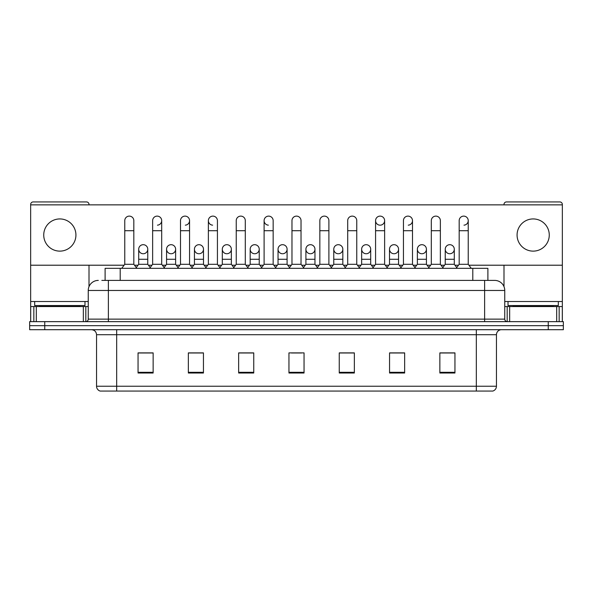 <?xml version="1.0" encoding="UTF-8"?>
<svg xmlns="http://www.w3.org/2000/svg" width="593" height="593" viewBox="0 0 593 593"><rect width="100%" height="100%" fill="white"/><g stroke="black" fill="none" stroke-linecap="round" stroke-linejoin="round"><path stroke-width="0.89" d="M105.109 280.4L105.109 268.332L487.891 268.332L487.891 280.4M496.452 386.236C496.311 388.652 495.103 390.261 492.827 391.069L476.327 391.069L476.327 386.236L496.452 386.236L496.452 334.726A5.033 5.033 0 0 1 501.478 329.701M476.327 391.069L100.173 391.069A5.033 5.033 0 0 1 96.548 386.236L96.548 334.726C96.251 331.672 94.576 329.997 91.522 329.701M44.742 321.651L563.35 321.651L563.35 325.676L29.65 325.676L29.65 329.701L44.742 329.701L44.742 325.676L29.65 325.676L29.65 321.651L44.742 321.651L44.742 325.676L563.35 325.676L563.35 329.701L44.742 329.701M454.95 373.012L454.95 352.887L439.858 352.887L439.858 373.012L454.95 373.012M404.648 373.012L404.648 352.887L389.557 352.887L389.557 373.012L404.648 373.012M354.347 373.012L354.347 352.887L339.255 352.887L339.255 373.012L354.347 373.012M153.142 373.012L153.142 352.887L138.05 352.887L138.05 373.012L153.142 373.012M203.443 373.012L203.443 352.887L188.352 352.887L188.352 373.012L203.443 373.012M253.745 373.012L253.745 352.887L238.653 352.887L238.653 373.012L253.745 373.012M304.046 373.012L304.046 352.887L288.954 352.887L288.954 373.012L304.046 373.012M402.936 352.991L399.067 352.991M439.858 352.991L454.801 352.991M444.735 352.991L440.866 352.991M249.668 352.991L245.799 352.991M193.933 352.991L190.064 352.991M152.134 352.991L148.265 352.991M138.199 352.991L153.142 352.991M347.201 352.991L343.332 352.991M291.467 352.991L301.533 352.991M253.745 352.991L238.653 352.991M203.443 352.991L188.352 352.991M354.347 352.991L339.255 352.991M404.648 352.991L389.557 352.991M102.063 280.4L494.532 280.4M101.833 280.4L108.371 280.4L108.371 290.466L88.253 290.466L88.253 319.138A2.513 2.513 0 0 1 85.733 321.651M98.312 280.4A10.059 10.059 0 0 0 88.253 290.466M494.688 280.4A10.059 10.059 0 0 1 504.747 290.466L504.747 319.138C504.88 320.65 505.725 321.488 507.267 321.651M124.767 230.707L133.825 230.707L133.825 264.308L124.767 264.308L124.767 220.648A4.529 4.529 0 0 1 129.585 216.126A4.529 4.529 0 0 1 133.825 220.648A4.529 4.529 0 0 0 129.585 216.126M124.767 264.308L121.75 268.332M133.825 264.308L136.842 268.332M142.95 253.737A4.529 4.529 0 0 1 138.703 249.216A4.529 4.529 0 0 1 143.513 244.701A4.529 4.529 0 0 1 147.761 249.216L147.761 259.274L138.703 259.274L138.703 249.216A4.529 4.529 0 0 1 143.232 244.687M147.761 259.274L147.761 264.308L138.703 264.308L138.703 259.274M138.703 264.308L136.264 267.562M147.761 264.308L150.199 267.562M152.638 230.707L161.689 230.707L161.689 264.308L152.638 264.308L152.638 220.648A4.529 4.529 0 0 1 157.449 216.126A4.529 4.529 0 0 1 161.689 220.648A4.529 4.529 0 0 1 157.449 225.162M152.638 264.308L149.621 268.332M161.689 264.308L164.713 268.332M180.502 230.707L189.56 230.707L189.56 264.308L180.502 264.308L180.502 220.648A4.529 4.529 0 0 1 185.312 216.126A4.529 4.529 0 0 1 189.56 220.648A4.529 4.529 0 0 1 185.312 225.162M180.502 264.308L177.485 268.332M189.56 264.308L192.577 268.332M208.373 230.707L217.423 230.707L217.423 264.308L208.373 264.308L208.373 220.648A4.529 4.529 0 0 1 213.184 216.126A4.529 4.529 0 0 1 217.423 220.648A4.529 4.529 0 0 0 213.184 216.126M208.373 264.308L205.356 268.332M217.423 264.308L220.44 268.332M236.236 230.707L245.294 230.707L245.294 264.308L236.236 264.308L236.236 220.648A4.529 4.529 0 0 1 241.047 216.126A4.529 4.529 0 0 1 245.294 220.648A4.529 4.529 0 0 0 241.047 216.126M236.236 264.308L233.219 268.332M245.294 264.308L248.311 268.332M170.814 253.737A4.529 4.529 0 0 1 166.574 249.216A4.529 4.529 0 0 1 171.384 244.701A4.529 4.529 0 0 1 175.624 249.216L175.624 259.274L166.574 259.274L166.574 249.216A4.529 4.529 0 0 1 171.095 244.687M175.624 259.274L175.624 264.308L166.574 264.308L166.574 259.274M166.574 264.308L164.135 267.562M175.624 264.308L178.063 267.562M198.677 253.737A4.529 4.529 0 0 1 194.437 249.216A4.529 4.529 0 0 1 199.248 244.701A4.529 4.529 0 0 1 203.495 249.216L203.495 259.274L194.437 259.274L194.437 249.216A4.529 4.529 0 0 1 198.966 244.687M203.495 259.274L203.495 264.308L194.437 264.308L194.437 259.274M194.437 264.308L191.999 267.562M203.495 264.308L205.934 267.562M226.83 244.687A4.529 4.529 0 0 0 222.308 249.075A4.529 4.529 0 0 0 226.548 253.737A4.529 4.529 0 0 1 222.308 249.216A4.529 4.529 0 0 1 227.119 244.701A4.529 4.529 0 0 1 231.359 249.216L231.359 259.274L222.308 259.274L222.308 249.216M231.359 259.274L231.359 264.308L222.308 264.308L222.308 259.274M222.308 264.308L219.862 267.562M231.359 264.308L233.798 267.562M84.984 301.533L34.683 301.533L34.683 305.551L84.984 305.551L84.984 301.533L88.253 301.533M79.951 306.559L79.951 306.055A0.504 0.504 0 0 1 80.455 305.551M79.951 306.055L39.709 306.055A0.504 0.504 0 0 0 39.205 305.551M39.709 306.055L39.709 306.559M558.317 301.533L508.016 301.533L508.016 305.551L558.317 305.551L558.317 301.533L562.342 301.533L562.342 321.651L562.342 306.559L559.162 306.559L559.162 321.651M553.291 306.559L553.291 306.055A0.504 0.504 0 0 1 553.795 305.551M553.291 306.055L513.049 306.055A0.504 0.504 0 0 0 512.545 305.551M513.049 306.055L513.049 306.559M83.346 321.651L83.346 306.559L36.314 306.559L36.314 321.651M89.009 204.852L89.009 204.452A2.513 2.513 0 0 0 86.489 201.931L33.171 201.931A2.513 2.513 0 0 0 30.658 204.452L30.658 306.559L36.314 306.559M89.009 265.212L89.009 286.641M83.346 306.559L88.253 306.559M30.658 321.651L30.658 306.559M556.686 321.651L556.686 306.559L509.654 306.559L509.654 321.651M468.907 265.212L562.342 265.212L562.342 204.452A2.513 2.513 0 0 0 559.829 201.931L506.511 201.931A2.513 2.513 0 0 0 503.991 204.452L503.991 204.852M503.991 265.212L503.991 286.641M562.342 265.212L562.342 301.533M504.747 306.559L509.654 306.559M556.686 306.559L559.162 306.559M449.768 244.687A4.529 4.529 0 0 0 445.247 249.075A4.529 4.529 0 0 0 449.487 253.737M421.905 244.687A4.529 4.529 0 0 0 417.376 249.075A4.529 4.529 0 0 0 421.616 253.737M394.034 244.687A4.529 4.529 0 0 0 389.512 249.075A4.529 4.529 0 0 0 393.752 253.737M366.17 244.687A4.529 4.529 0 0 0 361.641 249.075A4.529 4.529 0 0 0 365.881 253.737A4.529 4.529 0 0 1 361.641 249.216A4.529 4.529 0 0 1 366.452 244.701A4.529 4.529 0 0 1 370.692 249.216L370.692 259.274L361.641 259.274L361.641 249.216M338.299 244.687A4.529 4.529 0 0 0 333.777 249.075A4.529 4.529 0 0 0 338.017 253.737A4.529 4.529 0 0 1 333.77 249.216A4.529 4.529 0 0 1 338.588 244.701A4.529 4.529 0 0 1 342.828 249.216L342.828 259.274L333.77 259.274L333.77 249.216M375.577 230.707L384.627 230.707L384.627 264.308L375.577 264.308L375.577 220.648A4.529 4.529 0 0 1 380.098 216.119A4.529 4.529 0 0 0 375.577 220.5A4.529 4.529 0 0 0 379.816 225.162M310.435 244.687A4.529 4.529 0 0 0 305.906 249.075A4.529 4.529 0 0 0 310.146 253.737A4.529 4.529 0 0 1 305.906 249.216A4.529 4.529 0 0 1 310.717 244.701A4.529 4.529 0 0 1 314.957 249.216L314.957 259.274L305.906 259.274L305.906 249.216M282.564 244.687A4.529 4.529 0 0 0 278.043 249.075A4.529 4.529 0 0 0 282.283 253.737A4.529 4.529 0 0 1 278.043 249.216A4.529 4.529 0 0 1 282.854 244.701A4.529 4.529 0 0 1 287.094 249.216L287.094 259.274L278.043 259.274L278.043 249.216M254.701 244.687A4.529 4.529 0 0 0 250.172 249.075A4.529 4.529 0 0 0 254.412 253.737A4.529 4.529 0 0 1 250.172 249.216A4.529 4.529 0 0 1 254.983 244.701A4.529 4.529 0 0 1 259.23 249.216L259.23 259.274L250.172 259.274L250.172 249.216M212.902 216.119A4.529 4.529 0 0 0 208.373 220.5A4.529 4.529 0 0 0 212.613 225.162M264.107 230.707L273.158 230.707L273.158 264.308L264.107 264.308L264.107 220.648A4.529 4.529 0 0 1 268.636 216.119A4.529 4.529 0 0 0 264.107 220.5A4.529 4.529 0 0 0 268.347 225.162M533.166 218.936A16.1 16.1 0 0 0 517.074 235.028A16.1 16.1 0 0 0 533.166 251.128A16.1 16.1 0 0 0 549.266 235.028A16.1 16.1 0 0 0 533.166 218.936M59.834 218.936A16.1 16.1 0 0 0 43.734 235.028A16.1 16.1 0 0 0 59.834 251.128A16.1 16.1 0 0 0 75.926 235.028A16.1 16.1 0 0 0 59.834 218.936M422.186 253.737A4.529 4.529 0 0 0 426.426 249.216A4.529 4.529 0 0 0 422.186 244.701A4.529 4.529 0 0 1 426.426 249.216L426.426 259.274L417.376 259.274L417.376 249.216A4.529 4.529 0 0 1 422.186 244.701M366.452 253.737A4.529 4.529 0 0 0 370.692 249.216A4.529 4.529 0 0 0 366.452 244.701M463.985 225.162A4.529 4.529 0 0 0 468.233 220.648A4.529 4.529 0 0 0 463.985 216.126A4.529 4.529 0 0 1 468.233 220.648L468.233 230.707L459.175 230.707L459.175 220.648A4.529 4.529 0 0 1 463.985 216.126M408.251 225.162A4.529 4.529 0 0 0 412.498 220.648A4.529 4.529 0 0 0 408.251 216.126A4.529 4.529 0 0 1 412.498 220.648L412.498 230.707L403.44 230.707L403.44 220.648A4.529 4.529 0 0 1 408.251 216.126M282.854 253.737A4.529 4.529 0 0 0 287.094 249.216A4.529 4.529 0 0 0 282.854 244.701M227.119 253.737A4.529 4.529 0 0 0 231.359 249.216A4.529 4.529 0 0 0 227.119 244.701M171.384 253.737A4.529 4.529 0 0 0 175.624 249.216A4.529 4.529 0 0 0 171.384 244.701M143.513 253.737A4.529 4.529 0 0 0 147.761 249.216A4.529 4.529 0 0 0 143.513 244.701M30.658 265.212L124.093 265.212M134.507 265.212L138.028 265.212M148.435 265.212L151.956 265.212M162.371 265.212L165.892 265.212M176.306 265.212L179.827 265.212M190.234 265.212L193.755 265.212M204.17 265.212L207.691 265.212M218.105 265.212L221.626 265.212M232.041 265.212L235.562 265.212M245.969 265.212L249.49 265.212M259.904 265.212L263.425 265.212M273.84 265.212L277.361 265.212M287.775 265.212L291.296 265.212M301.704 265.212L305.225 265.212M315.639 265.212L319.16 265.212M329.575 265.212L333.096 265.212M343.51 265.212L347.031 265.212M357.438 265.212L360.959 265.212M371.374 265.212L374.895 265.212M385.309 265.212L388.83 265.212M399.245 265.212L402.766 265.212M413.173 265.212L416.694 265.212M427.108 265.212L430.629 265.212M441.044 265.212L444.565 265.212M454.972 265.212L458.493 265.212M562.342 204.852L30.658 204.852M199.248 253.737A4.529 4.529 0 0 0 203.495 249.216A4.529 4.529 0 0 0 199.248 244.701M254.983 253.737A4.529 4.529 0 0 0 259.23 249.216A4.529 4.529 0 0 0 254.983 244.701M310.717 253.737A4.529 4.529 0 0 0 314.957 249.216A4.529 4.529 0 0 0 310.717 244.701M380.387 225.162A4.529 4.529 0 0 0 384.627 220.648A4.529 4.529 0 0 0 380.387 216.126A4.529 4.529 0 0 1 384.627 220.648L384.627 230.707M338.588 253.737A4.529 4.529 0 0 0 342.828 249.216A4.529 4.529 0 0 0 338.588 244.701M394.323 253.737A4.529 4.529 0 0 0 398.563 249.216A4.529 4.529 0 0 0 394.323 244.701A4.529 4.529 0 0 1 398.563 249.216L398.563 259.274L389.505 259.274L389.505 249.216A4.529 4.529 0 0 1 394.323 244.701M450.05 253.737A4.529 4.529 0 0 0 454.297 249.216A4.529 4.529 0 0 0 450.05 244.701A4.529 4.529 0 0 1 454.297 249.216L454.297 259.274L445.239 259.274L445.239 249.216A4.529 4.529 0 0 1 450.05 244.701M268.636 216.119A4.529 4.529 0 0 1 273.158 220.648A4.529 4.529 0 0 0 268.918 216.126M264.107 264.308L261.09 268.332M273.158 264.308L276.175 268.332M291.971 230.707L301.029 230.707L301.029 264.308L291.971 264.308L291.971 220.648A4.529 4.529 0 0 1 296.782 216.126A4.529 4.529 0 0 1 301.029 220.648A4.529 4.529 0 0 0 296.782 216.126M291.971 264.308L288.954 268.332M301.029 264.308L304.046 268.332M319.842 230.707L328.893 230.707L328.893 264.308L319.842 264.308L319.842 220.648A4.529 4.529 0 0 1 324.653 216.126A4.529 4.529 0 0 1 328.893 220.648A4.529 4.529 0 0 0 324.653 216.126M319.842 264.308L316.825 268.332M328.893 264.308L331.91 268.332M259.23 259.274L259.23 264.308L250.172 264.308L250.172 259.274M250.172 264.308L247.733 267.562M259.23 264.308L261.669 267.562M287.094 259.274L287.094 264.308L278.043 264.308L278.043 259.274M278.043 264.308L275.597 267.562M287.094 264.308L289.532 267.562M314.957 259.274L314.957 264.308L305.906 264.308L305.906 259.274M305.906 264.308L303.468 267.562M314.957 264.308L317.403 267.562M347.706 230.707L356.764 230.707L356.764 264.308L347.706 264.308L347.706 220.648A4.529 4.529 0 0 1 352.516 216.126A4.529 4.529 0 0 1 356.764 220.648A4.529 4.529 0 0 0 352.516 216.126M347.706 264.308L344.689 268.332M356.764 264.308L359.781 268.332M375.577 264.308L372.56 268.332M384.627 264.308L387.644 268.332M412.498 230.707L412.498 264.308L403.44 264.308L403.44 230.707M403.44 264.308L400.423 268.332M412.498 264.308L415.515 268.332M431.311 230.707L440.362 230.707L440.362 264.308L431.311 264.308L431.311 220.648A4.529 4.529 0 0 1 436.122 216.126A4.529 4.529 0 0 1 440.362 220.648A4.529 4.529 0 0 0 436.122 216.126M431.311 264.308L428.287 268.332M440.362 264.308L443.379 268.332M468.233 230.707L468.233 264.308L459.175 264.308L459.175 230.707M459.175 264.308L456.158 268.332M468.233 264.308L471.25 268.332M342.828 259.274L342.828 264.308L333.77 264.308L333.77 259.274M333.77 264.308L331.331 267.562M342.828 264.308L345.267 267.562M370.692 259.274L370.692 264.308L361.641 264.308L361.641 259.274M361.641 264.308L359.202 267.562M370.692 264.308L373.138 267.562M398.563 259.274L398.563 264.308L389.505 264.308L389.505 259.274M389.505 264.308L387.066 267.562M398.563 264.308L401.001 267.562M426.426 259.274L426.426 264.308L417.376 264.308L417.376 259.274M417.376 264.308L414.937 267.562M426.426 264.308L428.865 267.562M454.297 259.274L454.297 264.308L445.239 264.308L445.239 259.274M445.239 264.308L442.801 267.562M454.297 264.308L456.736 267.562M120.201 280.4L120.201 268.332M472.799 280.4L472.799 268.332M476.327 329.701L476.327 334.726L96.548 334.726M496.452 334.726L476.327 334.726L476.327 386.236L116.673 386.236L116.673 391.069M96.548 386.236L116.673 386.236L116.673 329.701M548.258 329.701L548.258 321.651M304.046 372.308L288.954 372.308M253.745 372.308L238.653 372.308M203.443 372.308L188.352 372.308M153.142 372.308L138.05 372.308M354.347 372.308L339.255 372.308M404.648 372.308L389.557 372.308M454.95 372.308L439.858 372.308M108.371 321.651L108.371 319.138L504.747 319.138M88.253 319.138L108.371 319.138L108.371 290.466L484.629 290.466L484.629 321.651M504.747 290.466L484.629 290.466L484.629 280.4M157.449 216.126A4.529 4.529 0 0 1 161.689 220.648L161.689 230.707M185.312 216.126A4.529 4.529 0 0 1 189.56 220.648L189.56 230.707M34.683 301.533L30.658 301.533M85.822 306.559L85.822 321.651M30.695 306.559L30.695 321.651M33.838 321.651L33.838 306.559M508.016 301.533L504.747 301.533M562.305 321.651L562.305 306.559M507.178 321.651L507.178 306.559M133.825 230.707L133.825 220.648M217.423 230.707L217.423 220.648M245.294 230.707L245.294 220.648M273.158 230.707L273.158 220.648M301.029 230.707L301.029 220.648M328.893 230.707L328.893 220.648M356.764 230.707L356.764 220.648M440.362 230.707L440.362 220.648"/></g></svg>
